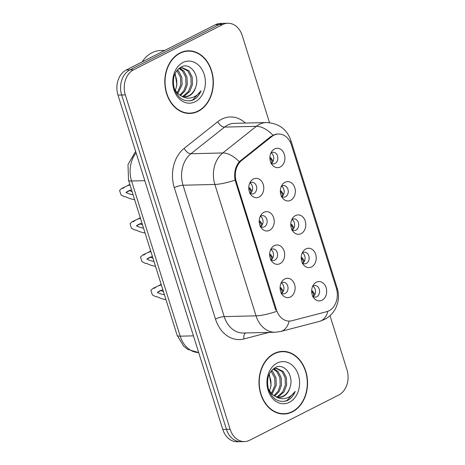 <?xml version="1.0" encoding="UTF-8"?>
<svg xmlns="http://www.w3.org/2000/svg" width="465" height="465" viewBox="0 0 465 465"><rect width="100%" height="100%" fill="white"/><g stroke="black" fill="none" stroke-linecap="round" stroke-linejoin="round"><path stroke-width="0.7" d="M269.555 230.344A9.689 7.51 -91.4 0 1 261.365 228.019A9.689 7.51 -91.4 0 1 261.045 214.9A9.689 7.51 -91.4 0 1 263.899 212.302A9.689 7.51 -91.4 0 1 273.682 217.789A9.689 7.51 -91.4 0 1 269.555 230.344M260.388 226.42A5.812 4.505 88.6 0 0 262.789 227.234A5.812 4.505 88.6 0 0 264.341 226.839A5.812 4.505 88.6 0 0 267.055 220.294A5.812 4.505 88.6 0 0 262.504 215.615A5.812 4.505 88.6 0 0 260.946 216.01A5.812 4.505 88.6 0 0 260.15 216.545M279.994 263.661A9.689 7.51 -91.4 0 1 271.804 261.336A9.689 7.51 -91.4 0 1 271.484 248.217A9.689 7.51 -91.4 0 1 274.338 245.619A9.689 7.51 -91.4 0 1 284.127 251.106A9.689 7.51 -91.4 0 1 279.994 263.661M270.828 259.732A5.812 4.505 88.6 0 0 273.228 260.551A5.812 4.505 88.6 0 0 274.78 260.15A5.812 4.505 88.6 0 0 277.495 253.605A5.812 4.505 88.6 0 0 272.943 248.926A5.812 4.505 88.6 0 0 271.391 249.327A5.812 4.505 88.6 0 0 270.589 249.862M290.433 296.972A9.689 7.51 -91.4 0 1 282.243 294.653A9.689 7.51 -91.4 0 1 281.924 281.528A9.689 7.51 -91.4 0 1 284.778 278.936A9.689 7.51 -91.4 0 1 294.566 284.423A9.689 7.51 -91.4 0 1 290.433 296.972M281.273 293.049A5.812 4.505 88.6 0 0 283.667 293.868A5.812 4.505 88.6 0 0 285.219 293.467A5.812 4.505 88.6 0 0 287.934 286.922A5.812 4.505 88.6 0 0 283.383 282.243A5.812 4.505 88.6 0 0 281.831 282.644A5.812 4.505 88.6 0 0 281.029 283.179M259.115 197.032A9.689 7.51 -91.4 0 1 250.926 194.707A9.689 7.51 -91.4 0 1 250.606 181.583A9.689 7.51 -91.4 0 1 253.46 178.99A9.689 7.51 -91.4 0 1 263.242 184.477A9.689 7.51 -91.4 0 1 259.115 197.032M249.949 193.103A5.812 4.505 88.6 0 0 252.35 193.922A5.812 4.505 88.6 0 0 253.902 193.521A5.812 4.505 88.6 0 0 256.61 186.977A5.812 4.505 88.6 0 0 252.065 182.297A5.812 4.505 88.6 0 0 250.507 182.699A5.812 4.505 88.6 0 0 249.705 183.233M290.677 200.31A9.689 7.51 -91.4 0 1 282.488 197.985A9.689 7.51 -91.4 0 1 282.168 184.861A9.689 7.51 -91.4 0 1 285.028 182.268A9.689 7.51 -91.4 0 1 294.81 187.755A9.689 7.51 -91.4 0 1 290.677 200.31M281.517 196.381A5.812 4.505 88.6 0 0 283.912 197.201A5.812 4.505 88.6 0 0 285.469 196.8A5.812 4.505 88.6 0 0 288.178 190.255A5.812 4.505 88.6 0 0 283.627 185.576A5.812 4.505 88.6 0 0 282.075 185.977A5.812 4.505 88.6 0 0 281.273 186.512M301.117 233.622A9.689 7.51 -91.4 0 1 292.933 231.303A9.689 7.51 -91.4 0 1 292.607 218.178A9.689 7.51 -91.4 0 1 295.467 215.586A9.689 7.51 -91.4 0 1 305.249 221.073A9.689 7.51 -91.4 0 1 301.117 233.622M291.956 229.698A5.812 4.505 88.6 0 0 294.351 230.518A5.812 4.505 88.6 0 0 295.909 230.117A5.812 4.505 88.6 0 0 298.617 223.572A5.812 4.505 88.6 0 0 294.066 218.893A5.812 4.505 88.6 0 0 292.514 219.294A5.812 4.505 88.6 0 0 291.712 219.829M311.562 266.939A9.689 7.51 -91.4 0 1 303.372 264.614A9.689 7.51 -91.4 0 1 303.052 251.495A9.689 7.51 -91.4 0 1 305.906 248.897A9.689 7.51 -91.4 0 1 315.689 254.384A9.689 7.51 -91.4 0 1 311.562 266.939M302.395 263.016A5.812 4.505 88.6 0 0 304.796 263.829A5.812 4.505 88.6 0 0 306.348 263.434A5.812 4.505 88.6 0 0 309.056 256.883A5.812 4.505 88.6 0 0 304.511 252.21A5.812 4.505 88.6 0 0 302.953 252.605A5.812 4.505 88.6 0 0 302.151 253.14M322.001 300.256A9.689 7.51 -91.4 0 1 313.811 297.931A9.689 7.51 -91.4 0 1 313.491 284.807A9.689 7.51 -91.4 0 1 316.345 282.214A9.689 7.51 -91.4 0 1 326.128 287.701A9.689 7.51 -91.4 0 1 322.001 300.256M312.835 296.327A5.812 4.505 88.6 0 0 315.235 297.147A5.812 4.505 88.6 0 0 316.787 296.746A5.812 4.505 88.6 0 0 319.502 290.201A5.812 4.505 88.6 0 0 314.95 285.522A5.812 4.505 88.6 0 0 313.393 285.923A5.812 4.505 88.6 0 0 312.596 286.457M280.238 166.993A9.689 7.51 -91.4 0 1 272.048 164.668A9.689 7.51 -91.4 0 1 271.729 151.549A9.689 7.51 -91.4 0 1 274.582 148.951A9.689 7.51 -91.4 0 1 284.371 154.438A9.689 7.51 -91.4 0 1 280.238 166.993M271.072 163.07A5.812 4.505 88.6 0 0 273.472 163.883A5.812 4.505 88.6 0 0 275.024 163.488A5.812 4.505 88.6 0 0 277.739 156.943A5.812 4.505 88.6 0 0 273.188 152.264A5.812 4.505 88.6 0 0 271.636 152.66A5.812 4.505 88.6 0 0 270.833 153.194M271.787 136.576A17.438 13.514 -91.4 0 1 273.885 135.228A17.438 13.514 -91.4 0 1 278.547 134.03A17.438 13.514 -91.4 0 1 291.497 145.103L336.346 288.23A17.438 13.514 -91.4 0 1 326.663 311.684L291.869 320.745A17.438 13.514 -91.4 0 1 289.457 321.088A17.438 13.514 -91.4 0 1 276.506 310.01L236.307 181.734A17.438 13.514 -91.4 0 1 241.649 160.489L271.787 136.576L270.688 136.605M271.165 152.944A5.812 4.505 -91.4 0 1 273.751 158.065A5.812 4.505 -91.4 0 1 271.415 163.302M312.922 286.202A5.812 4.505 -91.4 0 1 315.514 291.322A5.812 4.505 -91.4 0 1 313.178 296.565M302.483 252.89A5.812 4.505 -91.4 0 1 305.075 258.011A5.812 4.505 -91.4 0 1 302.738 263.248M292.043 219.573A5.812 4.505 -91.4 0 1 294.636 224.694A5.812 4.505 -91.4 0 1 292.299 229.937M281.604 186.256A5.812 4.505 -91.4 0 1 284.191 191.377A5.812 4.505 -91.4 0 1 281.854 196.619M250.036 182.978A5.812 4.505 -91.4 0 1 252.629 188.098A5.812 4.505 -91.4 0 1 250.292 193.341M281.36 282.923A5.812 4.505 -91.4 0 1 283.946 288.044A5.812 4.505 -91.4 0 1 281.61 293.287M270.921 249.606A5.812 4.505 -91.4 0 1 273.507 254.727A5.812 4.505 -91.4 0 1 271.171 259.97M260.476 216.295A5.812 4.505 -91.4 0 1 263.068 221.416A5.812 4.505 -91.4 0 1 260.731 226.653M179.938 52.964A31.329 24.279 88.6 0 0 165.325 88.234A31.329 24.279 88.6 0 0 189.848 113.448A31.329 24.279 88.6 0 0 198.218 111.298A31.329 24.279 88.6 0 0 212.831 76.028A31.329 24.279 88.6 0 0 188.313 50.813A31.329 24.279 88.6 0 0 179.938 52.964M188.215 113.419A31.329 24.279 88.6 0 0 190.057 113.117M274.129 353.522A31.329 24.279 88.6 0 0 259.511 388.792A31.329 24.279 88.6 0 0 284.034 414.007A31.329 24.279 88.6 0 0 292.409 411.856A31.329 24.279 88.6 0 0 307.022 376.586A31.329 24.279 88.6 0 0 282.499 351.371A31.329 24.279 88.6 0 0 274.129 353.522M282.4 413.978A31.329 24.279 88.6 0 0 284.243 413.676M276.506 310.01L275.699 310.033L235.081 180.106C233.918 172.817 235.313 166.697 239.266 161.75L270.769 136.541L275.042 134.42L277.954 133.99M269.526 122.673L242.224 35.555A19.379 15.014 88.6 0 0 227.833 23.25L220.491 23.43A19.379 15.014 88.6 0 0 215.312 24.761L126.253 69.983A19.379 15.014 88.6 0 0 117.994 95.087L222.776 429.445L226.449 429.352A19.379 15.014 88.6 0 0 240.835 441.663A19.379 15.014 88.6 0 1 226.449 429.352L121.667 95L226.449 429.352L230.123 429.265A19.379 15.014 88.6 0 0 244.509 441.57A19.379 15.014 88.6 0 0 249.688 440.239L338.747 395.018A19.379 15.014 88.6 0 0 347.006 369.913L330.016 315.694M126.253 69.983L129.927 69.895A19.379 15.014 88.6 0 0 121.667 95A19.379 15.014 88.6 0 1 129.927 69.895L218.986 24.668L129.927 69.895L133.6 69.802A19.379 15.014 88.6 0 0 125.341 94.907L230.123 429.265M224.165 23.337A19.379 15.014 88.6 0 0 218.986 24.668A19.379 15.014 88.6 0 1 224.165 23.337M227.833 23.25A19.379 15.014 88.6 0 0 222.654 24.581L133.6 69.802M282.726 351.691A31.329 24.279 88.6 0 0 280.872 351.482M188.534 51.133A31.329 24.279 88.6 0 0 186.68 50.923M222.776 429.445A19.379 15.014 88.6 0 0 237.167 441.75L244.509 441.57M270.915 163.535C271.979 162.942 272.165 161.814 271.473 160.158L270.06 158.135M269.903 157.757L270.897 157.827L273.1 161.256M270.897 157.827L269.903 157.536M251.972 191.289L249.775 187.86L248.781 187.575M134.623 199.636A42.954 25.459 63.1 0 1 125.684 196.747L124.463 196.776L120.987 194.881L119.581 190.388L121.824 188.36L123.045 188.325A42.954 25.459 63.1 0 1 125.899 186.448L129.613 184.564A42.954 25.459 63.1 0 1 129.857 184.442M121.824 188.36L125.864 186.465M132.124 191.673A37.787 22.401 63.1 0 1 129.7 190.615A37.787 22.401 63.1 0 1 130.171 190.255M125.899 186.448A42.954 25.459 63.1 0 1 130.049 185.041M133.106 194.8A37.787 22.401 63.1 0 1 125.992 192.498A37.787 22.401 63.1 0 1 128.241 191.051A37.787 22.401 63.1 0 1 131.566 189.883M129.7 190.615L125.992 192.498M249.792 193.568C250.856 192.969 251.036 191.847 250.344 190.191L248.932 188.168M281.354 196.852C282.418 196.253 282.604 195.131 281.912 193.469L280.5 191.452M280.343 191.074L281.337 191.138L283.54 194.568M281.337 191.138L280.349 190.853M291.793 230.169C292.857 229.571 293.043 228.443 292.351 226.786L290.939 224.764M290.782 224.386L291.776 224.456L293.979 227.885M291.776 224.456L290.788 224.171M302.233 263.481C303.302 262.888 303.488 261.76 302.791 260.104L301.384 258.081M301.221 257.703L302.221 257.773L304.418 261.202M302.221 257.773L301.227 257.482M312.678 296.798C313.741 296.199 313.927 295.077 313.236 293.415L311.823 291.398M311.66 291.02L312.66 291.084L314.863 294.514M312.66 291.084L311.666 290.799M262.417 224.607L260.214 221.177L259.22 220.892M145.063 232.953A42.954 25.459 63.1 0 1 136.123 230.059L134.902 230.094L131.426 228.199L130.02 223.706L132.263 221.671L133.484 221.642A42.954 25.459 63.1 0 1 136.344 219.759L140.052 217.876A42.954 25.459 63.1 0 1 140.296 217.754M132.263 221.671L136.309 219.782M142.563 224.99A37.787 22.401 63.1 0 1 140.139 223.927A37.787 22.401 63.1 0 1 140.61 223.572M136.344 219.759A42.954 25.459 63.1 0 1 140.488 218.358M143.546 228.112A37.787 22.401 63.1 0 1 136.431 225.81A37.787 22.401 63.1 0 1 138.68 224.368A37.787 22.401 63.1 0 1 142.005 223.2M140.139 223.927L136.431 225.81M260.237 226.885C261.295 226.286 261.481 225.159 260.789 223.508L259.377 221.485M272.856 257.924L270.653 254.489L269.659 254.204M155.502 266.271A42.954 25.459 63.1 0 1 146.568 263.376L145.342 263.405L141.872 261.516L140.459 257.023L142.703 254.989L143.929 254.96A42.954 25.459 63.1 0 1 146.783 253.076L150.491 251.193A42.954 25.459 63.1 0 1 150.741 251.071M142.703 254.989L146.748 253.094M153.002 258.302A37.787 22.401 63.1 0 1 150.584 257.244A37.787 22.401 63.1 0 1 151.049 256.889M146.783 253.076A42.954 25.459 63.1 0 1 150.927 251.675M153.985 261.429A37.787 22.401 63.1 0 1 146.87 259.127A37.787 22.401 63.1 0 1 149.12 257.686A37.787 22.401 63.1 0 1 152.444 256.517M150.584 257.244L146.87 259.127M270.677 260.197C271.734 259.604 271.92 258.476 271.229 256.825L269.816 254.803M283.295 291.235L281.093 287.806L280.099 287.521M165.941 299.582A42.954 25.459 63.1 0 1 157.007 296.693L155.781 296.722L152.311 294.827L150.904 290.334L153.142 288.3L154.368 288.271A42.954 25.459 63.1 0 1 157.222 286.394L160.931 284.51A42.954 25.459 63.1 0 1 161.181 284.388M153.142 288.3L157.187 286.411M163.448 291.619A37.787 22.401 63.1 0 1 161.024 290.561A37.787 22.401 63.1 0 1 161.489 290.201M157.222 286.394A42.954 25.459 63.1 0 1 161.367 284.987M164.424 294.746A37.787 22.401 63.1 0 1 157.31 292.444A37.787 22.401 63.1 0 1 159.565 290.997A37.787 22.401 63.1 0 1 162.884 289.829M161.024 290.561L157.31 292.444M281.116 293.514C282.174 292.915 282.36 291.793 281.668 290.137L280.256 288.114M188.319 51.138A31.004 24.029 88.6 0 0 180.031 53.266A31.004 24.029 88.6 0 0 165.569 88.17A31.004 24.029 88.6 0 0 189.836 113.123A31.004 24.029 88.6 0 0 198.125 110.996A31.004 24.029 88.6 0 0 212.586 76.091A31.004 24.029 88.6 0 0 188.319 51.138L185.053 51.214A31.004 24.029 88.6 0 0 184.838 51.226M164.779 50.423L160.617 50.522A32.294 25.029 88.6 0 0 151.985 52.743A32.294 25.029 88.6 0 0 142.11 61.932M178.374 68.89L182.344 67.692L189.075 70.895L192.179 76.987L192.469 84.508L189.761 91.442L184.657 95.935L182.989 96.563M181.693 67.733L187.779 70.924L190.882 77.021L191.173 84.543L188.465 91.477L183.361 95.97L182.361 96.383M195.713 87.112C200.252 75.336 190.069 62.083 181.379 66.855C174.201 71.348 171.87 78.765 174.375 89.111C178.246 98.586 184.309 102.3 192.562 100.26L193.359 99.888C196.782 98.092 199.334 95.075 201.025 90.838C198.433 94.494 195.184 96.819 191.266 97.819C187.918 98.592 184.669 98.005 181.524 96.069A14.601 11.317 88.6 0 0 185.355 96.83A14.601 11.317 88.6 0 0 189.255 95.825A14.601 11.317 88.6 0 0 195.713 87.112C194.242 91.303 191.853 94.209 188.546 95.842L184.872 96.825M181.524 96.069L177.764 93.645L174.206 88.565M177.398 69.901L178.705 71.145L181.809 77.242L182.106 84.764L177.787 93.663M176.845 70.587L180.513 77.271L180.809 84.793L177.124 93.006M179.757 68.21L183.89 71.023L186.994 77.114L187.285 84.636L184.925 91.041L180.42 95.558M179.112 68.489L182.594 71.052L185.698 77.144L185.994 84.665L183.849 90.704L179.763 95.18M182.931 62.525A21.059 16.322 88.6 0 0 173.957 89.809A21.059 16.322 88.6 0 0 195.224 101.736A21.059 16.322 88.6 0 0 204.199 74.452A21.059 16.322 88.6 0 0 182.931 62.525M175.102 73.487L176.921 84.892L175.846 88.757A14.601 11.317 88.6 0 0 174.706 74.394M175.846 88.757L175.195 90.448M186.355 113.21A31.004 24.029 88.6 0 0 186.575 113.204L189.836 113.123M201.025 90.838L192.754 99.905L190.115 100.859M282.505 351.697A31.004 24.029 88.6 0 0 274.222 353.824A31.004 24.029 88.6 0 0 259.761 388.728A31.004 24.029 88.6 0 0 284.028 413.681A31.004 24.029 88.6 0 0 292.311 411.554A31.004 24.029 88.6 0 0 306.778 376.65A31.004 24.029 88.6 0 0 282.505 351.697L279.244 351.773A31.004 24.029 88.6 0 0 279.023 351.784M272.56 369.448L276.53 368.251L283.261 371.454L286.364 377.545L286.661 385.067L283.946 392.001L278.843 396.494L277.181 397.122M275.885 368.292L281.97 371.483L285.068 377.58L285.365 385.101L282.656 392.036L277.547 396.529L276.547 396.941M289.898 387.671C294.444 375.894 284.26 362.642 275.565 367.414C268.392 371.907 266.056 379.324 268.567 389.67C272.438 399.144 278.5 402.859 286.754 400.818L287.55 400.446C290.968 398.65 293.525 395.634 295.211 391.396C292.625 395.052 289.375 397.377 285.458 398.377C282.11 399.15 278.861 398.563 275.716 396.628A14.601 11.317 88.6 0 0 279.546 397.389A14.601 11.317 88.6 0 0 283.447 396.383A14.601 11.317 88.6 0 0 289.898 387.671C288.434 391.861 286.045 394.768 282.732 396.401L279.064 397.383M275.716 396.628L271.955 394.204L268.398 389.124M271.589 370.46L272.897 371.704L276.001 377.801L276.291 385.322L271.973 394.221M271.031 371.146L274.705 377.83L274.995 385.351L271.31 393.564M273.949 368.768L278.082 371.582L281.185 377.673L281.476 385.194L279.11 391.6L274.612 396.116M273.304 369.047L276.785 371.611L279.889 377.702L280.18 385.223L278.041 391.263L273.949 395.738M277.123 363.084A21.059 16.322 88.6 0 0 268.142 390.368A21.059 16.322 88.6 0 0 289.41 402.295A21.059 16.322 88.6 0 0 298.391 375.011A21.059 16.322 88.6 0 0 277.123 363.084M269.293 374.046L271.112 385.45L270.037 389.315A14.601 11.317 88.6 0 0 268.898 374.953M270.037 389.315L269.38 391.007M280.546 413.769A31.004 24.029 88.6 0 0 280.761 413.763L284.028 413.681M295.211 391.396L286.946 400.464L284.301 401.417M236.307 181.734L235.499 181.751M241.649 160.489L240.55 160.512M269.096 332.388L243.922 338.95A32.294 25.029 -91.4 0 1 215.481 319.066L174.305 187.674A6.458 1.418 -17.4 0 1 183.024 185.221L214.859 184.442A25.837 20.024 -91.4 0 1 222.764 152.968L256.349 126.323A25.837 20.024 -91.4 0 1 259.458 124.324A25.837 20.024 -91.4 0 1 266.364 122.551L234.529 123.33A25.837 20.024 88.6 0 0 227.623 125.102A25.837 20.024 88.6 0 0 224.519 127.102L190.929 153.746A25.837 20.024 88.6 0 0 183.024 185.221L224.2 316.613A25.837 20.024 88.6 0 0 243.387 333.021L275.222 332.243A25.837 20.024 -91.4 0 1 256.035 315.834L214.859 184.442A22.605 4.958 -17.4 0 0 235.081 180.106M272.943 135.205A22.605 12.334 51.6 0 0 256.349 126.323L224.519 127.102A6.458 3.522 -128.4 0 1 217.777 121.691A32.294 25.029 -91.4 0 1 245.462 123.062M336.811 289.951A22.605 4.958 -17.4 0 0 337.247 288.376L290.887 140.436A22.605 4.958 162.6 0 1 290.329 142.185M276.257 311.498A22.605 4.958 162.6 0 1 256.035 315.834L224.2 316.613A6.458 1.418 -17.4 0 0 215.481 319.066M289.154 321.088A22.605 14.06 75.4 0 1 280.808 331.452L275.222 332.243M174.305 187.674A32.294 25.029 -91.4 0 1 184.187 148.335A6.458 3.522 -128.4 0 0 190.929 153.746L222.764 152.968A22.605 12.334 51.6 0 1 239.266 161.75M327.854 311.3A22.605 14.06 75.4 0 1 319.583 321.356L280.808 331.452M184.187 148.335L217.777 121.691M222.654 24.581L215.312 24.761M125.341 94.907L117.994 95.087M245.572 332.969A6.458 4.016 -104.6 0 0 243.922 338.95M136.111 152.892A25.837 20.024 88.6 0 0 131.566 181.001L144.818 180.676M177.142 335.329A12.921 2.831 -17.4 0 0 180.193 336.172A25.837 20.024 88.6 0 0 198.689 352.586L187.726 349.378L183.634 346.152L177.142 335.329L128.514 180.153A12.921 2.831 -17.4 0 0 131.566 181.001L180.193 336.172L193.446 335.852M248.775 187.79L249.775 187.86M259.214 221.108L260.214 221.177M269.659 254.425L270.653 254.489M280.099 287.736L281.093 287.806M278.547 134.03L276.809 134.071M319.583 321.356L324.535 319.472C329.766 316.712 333.608 312.701 336.044 307.446L337.532 303.354C338.869 298.332 338.77 293.339 337.247 288.376M290.887 140.436C286.824 129.125 278.651 123.161 266.364 122.551M128.514 180.153L127.997 164.564L135.641 151.387"/></g></svg>
